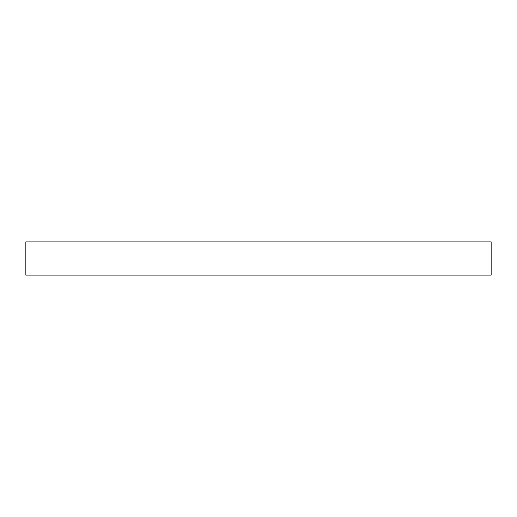 <?xml version="1.0" encoding="UTF-8"?>
<svg xmlns="http://www.w3.org/2000/svg" width="517" height="517" viewBox="0 0 517 517"><rect width="100%" height="100%" fill="white"/><g stroke="black" fill="none" stroke-linecap="round" stroke-linejoin="round"><path stroke-width="0.78" d="M25.85 241.885L491.15 241.885L491.15 275.115L25.85 275.115L25.85 241.885"/></g></svg>
